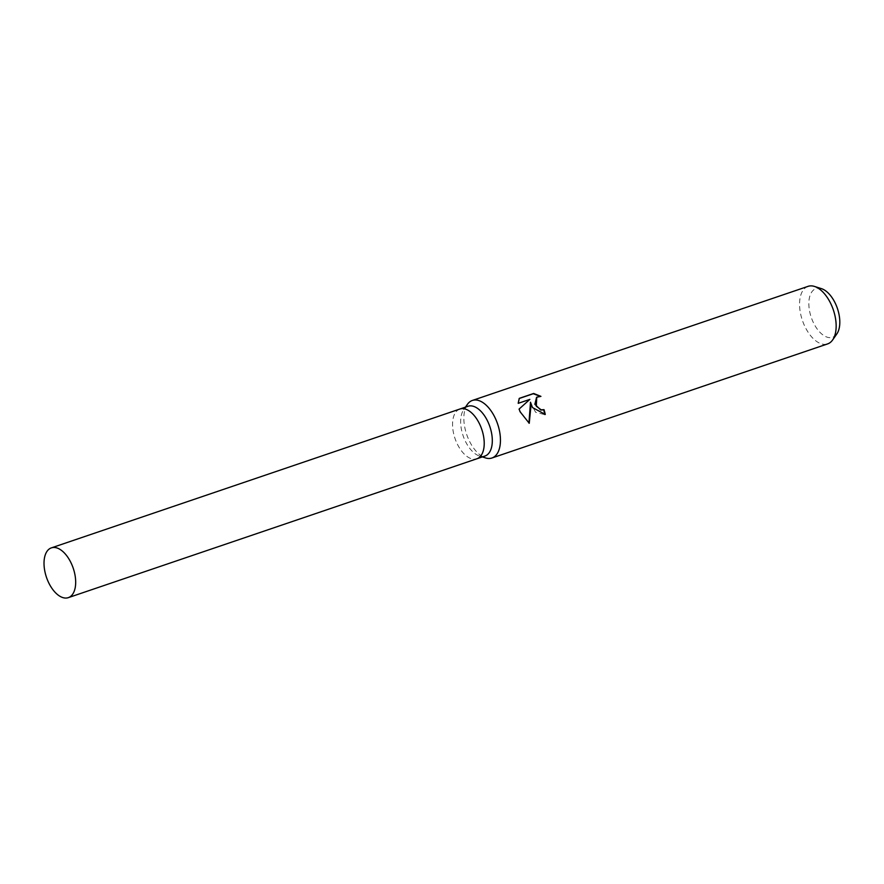 <?xml version="1.0" encoding="UTF-8"?>
<svg xmlns="http://www.w3.org/2000/svg" width="884" height="884" viewBox="0 0 884 884"><rect width="100%" height="100%" fill="white"/><g stroke="black" fill="none" stroke-linecap="round" stroke-linejoin="round"><path stroke-width="0.66" stroke-dasharray="4.42 3.31" d="M468.012 406.264A26.288 14.122 -108.8 0 0 463.691 409.679A26.288 14.122 -108.8 0 0 464.443 439.204A26.288 14.122 -108.8 0 0 479.426 455.978A26.288 14.122 -108.8 0 0 484.94 456.045M459.813 409.049A26.288 14.122 -108.8 0 0 456.354 441.956A26.288 14.122 -108.8 0 0 476.73 458.829M467.371 404.397A30.387 16.332 -108.8 0 0 468.244 438.53A30.387 16.332 -108.8 0 0 485.559 457.923M808.075 286.35A30.387 16.332 -108.8 0 0 803.954 324.428A30.387 16.332 -108.8 0 0 827.645 343.898M821.446 288.648A25.713 13.812 -108.8 0 0 812.562 320.793A25.713 13.812 -108.8 0 0 836.839 333.92M536.566 397.325L540.931 396.375M530.146 402.463L535.638 412.264L544.909 414.684A29.636 15.923 -108.8 0 0 544.875 414.563M518.93 398.596L517.847 403.579L529.494 399.623L518.764 409.27L528.941 423.104M459.934 409.016A26.288 14.122 -108.8 0 0 456.354 441.956A26.288 14.122 -108.8 0 0 476.852 458.796M463.691 409.679L465.47 407.126M479.426 455.978L482.388 456.918"/><path stroke-width="1.33" d="M476.73 458.829A26.288 14.122 -108.8 0 0 476.852 458.796L484.94 456.045A26.288 14.122 -108.8 0 0 488.509 423.104A26.288 14.122 -108.8 0 0 468.012 406.264L459.934 409.016A26.288 14.122 -108.8 0 0 459.813 409.049M459.934 409.016A26.288 14.122 -108.8 0 1 480.421 425.856A26.288 14.122 -108.8 0 1 476.852 458.796A26.288 14.122 -108.8 0 0 480.421 425.856A26.288 14.122 -108.8 0 0 459.934 409.016L51.383 547.87A26.288 14.122 -108.8 0 0 47.813 580.81A26.288 14.122 -108.8 0 0 68.311 597.65A26.288 14.122 -108.8 0 0 71.88 564.71A26.288 14.122 -108.8 0 0 51.383 547.87M482.388 456.918L485.559 457.923A30.387 16.332 -108.8 0 0 491.935 458A30.387 16.332 -108.8 0 0 496.057 419.922A30.387 16.332 -108.8 0 0 472.365 400.452A30.387 16.332 -108.8 0 0 467.371 404.397L465.47 407.126M544.875 414.563A29.636 15.923 -108.8 0 0 543.66 409.9L544.014 409.657A30.387 16.332 71.2 0 1 545.273 414.43L532.466 407.546L530.499 402.231L530.743 408.132L529.251 423.281L520.079 411.756L519.118 409.038L529.859 399.38L518.212 403.336L519.317 398.341L533.671 393.457L540.92 396.375M491.935 458L827.645 343.898A30.387 16.332 -108.8 0 0 832.64 339.942A30.387 16.332 -108.8 0 0 831.767 305.809A30.387 16.332 -108.8 0 0 814.451 286.427A30.387 16.332 -108.8 0 0 808.075 286.35L472.365 400.452M540.931 396.375L536.743 397.203L536.323 406.231L541.13 409.811L544.014 409.657M832.64 339.942L836.839 333.92A25.713 13.812 -108.8 0 0 836.098 305.046A25.713 13.812 -108.8 0 0 821.446 288.648L814.451 286.427M543.66 409.9L540.787 410.043L534.864 404.286L536.566 397.325M540.091 396.308L533.284 393.723L519.24 398.485M528.941 423.104L530.499 402.231M476.852 458.796L68.311 597.65"/></g></svg>
